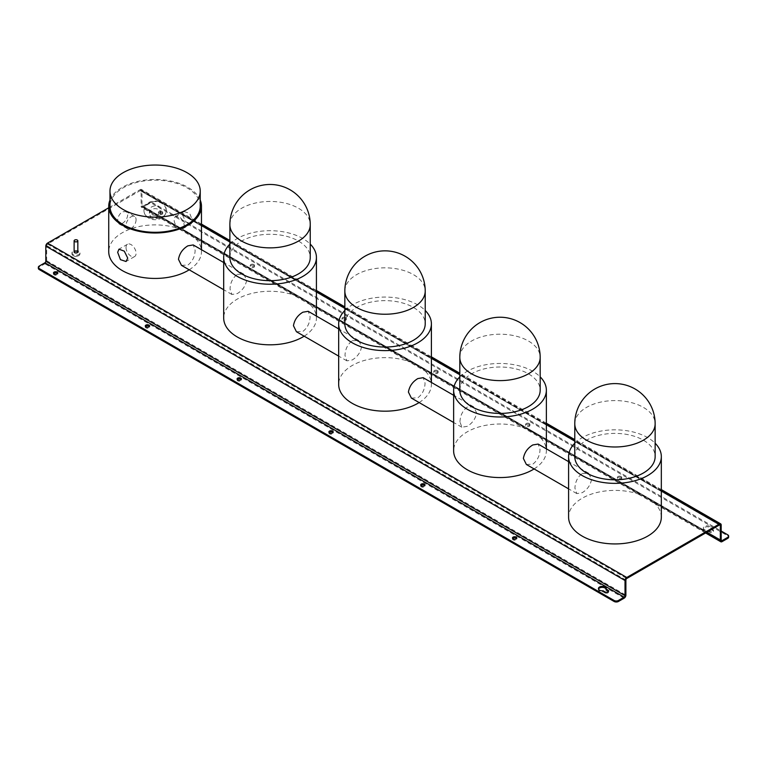 <?xml version="1.0" encoding="UTF-8"?>
<svg xmlns="http://www.w3.org/2000/svg" width="767" height="767" viewBox="0 0 767 767"><rect width="100%" height="100%" fill="white"/><g stroke="black" fill="none" stroke-linecap="round" stroke-linejoin="round"><path stroke-width="0.58" stroke-dasharray="3.83 2.88" d="M709.935 526.44A3.864 2.234 0 0 0 705.717 525.961A3.864 2.234 0 0 0 703.339 528.022A3.864 2.234 0 0 0 704.47 529.594A3.864 2.234 0 0 0 707.931 530.208L709.82 531.301A2.167 1.246 0 0 0 712.179 531.569A2.167 1.246 0 0 0 713.511 530.419A2.167 1.246 0 0 0 712.879 529.537L710.99 528.444A3.864 2.234 0 0 0 711.067 528.022A3.864 2.234 0 0 0 709.935 526.44M707.931 531.215L709.82 532.308A2.167 1.246 0 0 0 712.179 532.576A2.167 1.246 0 0 0 713.511 531.426A2.167 1.246 0 0 0 712.879 530.543L710.99 529.451A3.864 2.234 0 0 0 711.067 529.029A3.864 2.234 0 0 0 709.935 527.447A3.864 2.234 0 0 0 705.717 526.967A3.864 2.234 0 0 0 703.339 529.029A3.864 2.234 0 0 0 704.47 530.611A3.864 2.234 0 0 0 707.931 531.215L707.931 530.208M621.088 476.537A2.167 1.246 0 0 0 618.729 476.259A2.167 1.246 0 0 0 617.387 477.419A2.167 1.246 0 0 0 618.02 478.301A2.167 1.246 0 0 0 620.378 478.57A2.167 1.246 0 0 0 621.721 477.419A2.167 1.246 0 0 0 621.088 476.537M621.088 477.544A2.167 1.246 0 0 0 618.729 477.275A2.167 1.246 0 0 0 617.387 478.426A2.167 1.246 0 0 0 618.02 479.308A2.167 1.246 0 0 0 620.378 479.576A2.167 1.246 0 0 0 621.721 478.426A2.167 1.246 0 0 0 621.088 477.544M345.687 317.538A2.167 1.246 0 0 0 343.328 317.27A2.167 1.246 0 0 0 341.996 318.42A2.167 1.246 0 0 0 342.628 319.302A2.167 1.246 0 0 0 344.987 319.571A2.167 1.246 0 0 0 346.32 318.42A2.167 1.246 0 0 0 345.687 317.538M345.687 318.545A2.167 1.246 0 0 0 343.328 318.276A2.167 1.246 0 0 0 341.996 319.427A2.167 1.246 0 0 0 342.628 320.309A2.167 1.246 0 0 0 344.987 320.587A2.167 1.246 0 0 0 346.32 319.427A2.167 1.246 0 0 0 345.687 318.545M253.887 264.538A2.167 1.246 0 0 0 251.528 264.27A2.167 1.246 0 0 0 250.195 265.42A2.167 1.246 0 0 0 250.828 266.302A2.167 1.246 0 0 0 253.187 266.571A2.167 1.246 0 0 0 254.519 265.42A2.167 1.246 0 0 0 253.887 264.538M253.887 265.545A2.167 1.246 0 0 0 251.528 265.277A2.167 1.246 0 0 0 250.195 266.427A2.167 1.246 0 0 0 250.828 267.309A2.167 1.246 0 0 0 253.187 267.587A2.167 1.246 0 0 0 254.519 266.427A2.167 1.246 0 0 0 253.887 265.545M529.288 423.537A2.167 1.246 0 0 0 526.929 423.259A2.167 1.246 0 0 0 525.587 424.419A2.167 1.246 0 0 0 526.229 425.302A2.167 1.246 0 0 0 528.588 425.57A2.167 1.246 0 0 0 529.92 424.419A2.167 1.246 0 0 0 529.288 423.537M529.288 424.544A2.167 1.246 0 0 0 526.929 424.276A2.167 1.246 0 0 0 525.587 425.426A2.167 1.246 0 0 0 526.229 426.308A2.167 1.246 0 0 0 528.588 426.586A2.167 1.246 0 0 0 529.92 425.426A2.167 1.246 0 0 0 529.288 424.544M437.487 370.538A2.167 1.246 0 0 0 435.129 370.26A2.167 1.246 0 0 0 433.796 371.42A2.167 1.246 0 0 0 434.429 372.302A2.167 1.246 0 0 0 436.787 372.57A2.167 1.246 0 0 0 438.12 371.42A2.167 1.246 0 0 0 437.487 370.538M437.487 371.544A2.167 1.246 0 0 0 435.129 371.276A2.167 1.246 0 0 0 433.796 372.426A2.167 1.246 0 0 0 434.429 373.308A2.167 1.246 0 0 0 436.787 373.587A2.167 1.246 0 0 0 438.12 372.426A2.167 1.246 0 0 0 437.487 371.544M162.086 211.539A2.167 1.246 0 0 0 159.737 211.27A2.167 1.246 0 0 0 158.395 212.421A2.167 1.246 0 0 0 159.028 213.303A2.167 1.246 0 0 0 161.386 213.571A2.167 1.246 0 0 0 162.729 212.421A2.167 1.246 0 0 0 162.086 211.539M162.086 212.545A2.167 1.246 0 0 0 159.737 212.277A2.167 1.246 0 0 0 158.395 213.427A2.167 1.246 0 0 0 159.028 214.309A2.167 1.246 0 0 0 161.386 214.587A2.167 1.246 0 0 0 162.729 213.427A2.167 1.246 0 0 0 162.086 212.545M604.914 591.875L604.914 592.881L603.015 591.788A3.864 2.234 180 0 1 599.554 591.175A3.864 2.234 180 0 1 598.423 589.602A3.864 2.234 180 0 1 598.519 589.094M603.015 591.788L603.015 590.782M420.862 485.492A2.167 1.246 0 0 0 420.68 486A2.167 1.246 0 0 0 421.313 486.882A2.167 1.246 0 0 0 423.672 487.15A2.167 1.246 0 0 0 425.004 486A2.167 1.246 0 0 0 424.822 485.492M145.471 326.493A2.167 1.246 0 0 0 145.279 327.001A2.167 1.246 0 0 0 145.912 327.883A2.167 1.246 0 0 0 148.271 328.151A2.167 1.246 0 0 0 149.613 327.001A2.167 1.246 0 0 0 149.421 326.493M53.671 273.493A2.167 1.246 0 0 0 53.489 274.001A2.167 1.246 0 0 0 54.121 274.883A2.167 1.246 0 0 0 56.48 275.152A2.167 1.246 0 0 0 57.813 274.001A2.167 1.246 0 0 0 57.63 273.493M329.062 432.492A2.167 1.246 0 0 0 328.88 433A2.167 1.246 0 0 0 329.513 433.882A2.167 1.246 0 0 0 331.871 434.151A2.167 1.246 0 0 0 333.204 433A2.167 1.246 0 0 0 333.022 432.492M512.663 538.492A2.167 1.246 0 0 0 512.481 539A2.167 1.246 0 0 0 513.113 539.882A2.167 1.246 0 0 0 515.472 540.15A2.167 1.246 0 0 0 516.805 539A2.167 1.246 0 0 0 516.622 538.492M237.262 379.492A2.167 1.246 0 0 0 237.08 380.001A2.167 1.246 0 0 0 237.712 380.883A2.167 1.246 0 0 0 240.071 381.151A2.167 1.246 0 0 0 241.413 380.001A2.167 1.246 0 0 0 241.221 379.492M117.667 220.723L118.952 223.859L122.308 223.398C125.491 221.366 127.303 218.537 127.725 214.913L126.056 211.548L122.308 211.788C119.384 213.964 117.84 216.936 117.667 220.723M136.085 219.736A7.114 4.103 -60 0 1 132.979 226.898A7.114 4.103 -60 0 1 127.495 228.796A7.114 4.103 -60 0 1 126.028 225.546A7.114 4.103 -60 0 1 129.134 218.384A7.114 4.103 -60 0 1 134.608 216.486A7.114 4.103 -60 0 1 136.085 219.736M126.028 247.501A7.114 4.103 -120 0 0 129.134 254.654A7.114 4.103 -120 0 0 134.608 256.562A7.114 4.103 -120 0 0 136.085 253.302A7.114 4.103 -120 0 0 132.979 246.149A7.114 4.103 -120 0 0 127.495 244.242A7.114 4.103 -120 0 0 126.028 247.501M182.469 214.913L185.902 221.874L191.242 223.859L192.517 220.723L189.756 213.379L184.138 211.548L182.469 214.913M184.166 225.546A7.114 4.103 60 0 1 182.69 228.796A7.114 4.103 60 0 1 177.215 226.898A7.114 4.103 60 0 1 174.109 219.736A7.114 4.103 60 0 1 175.585 216.486A7.114 4.103 60 0 1 181.06 218.384A7.114 4.103 60 0 1 184.166 225.546M149.373 213.322A5.714 4.669 0 0 1 155.097 208.653A5.714 4.669 0 0 1 160.811 213.322A5.714 4.669 0 0 1 155.097 217.991A5.714 4.669 0 0 1 149.373 213.322L149.373 210.647A5.714 4.669 180 0 0 155.097 215.316A5.714 4.669 180 0 0 160.811 210.647A5.714 4.669 180 0 0 155.097 205.978A5.714 4.669 180 0 0 149.373 210.647M160.811 213.322L160.811 210.647M143.966 210.647A11.131 9.089 0 0 1 155.097 201.558A11.131 9.089 0 0 1 166.228 210.647A11.131 9.089 0 0 1 155.097 219.726A11.131 9.089 0 0 1 143.966 210.647L143.966 210.532C143.276 221.404 166.918 221.404 166.228 210.532C166.918 197.972 143.285 197.944 143.966 210.532M77.831 251.921A1.85 1.074 0 0 0 76.355 250.867A1.85 1.074 0 0 0 74.284 251.48A1.85 1.074 0 0 0 74.121 251.921M459.817 390.221A40.181 23.202 180 0 1 471.58 373.817A40.181 23.202 180 0 1 515.376 368.783A40.181 23.202 180 0 1 540.179 390.221M459.817 376.865A46.365 26.768 180 0 1 467.208 371.295A46.365 26.768 180 0 1 540.179 376.865M459.96 421.85C460.19 415.589 462.606 410.671 467.208 407.104L473.632 406.826L476.614 412.838C475.617 418.648 472.482 423.144 467.208 426.337L461.859 427.229L459.96 421.85M534.091 468.934A46.365 26.768 0 0 0 546.363 450.795A46.365 26.768 0 0 0 517.744 426.059A46.365 26.768 0 0 0 467.208 431.859A46.365 26.768 0 0 0 453.633 450.795M526.363 464.466L532.777 464.188C537.389 460.622 539.805 455.703 540.035 449.452L538.137 444.074M411.39 398.092L417.814 397.814C422.425 394.248 424.841 389.329 425.062 383.078L423.173 377.69M352.245 340.73L358.668 340.452L361.64 346.454C360.653 352.274 357.518 356.77 352.245 359.963L346.885 360.854L344.997 355.466C345.217 349.215 347.633 344.297 352.245 340.73M296.426 331.718L302.85 331.44C307.462 327.873 309.878 322.955 310.098 316.704L308.2 311.316M237.281 274.356L243.695 274.078L246.677 280.08C245.68 285.899 242.554 290.396 237.281 293.588L231.922 294.48L230.033 289.092C230.253 282.831 232.669 277.922 237.281 274.356M181.463 265.344L187.886 265.066C192.488 261.489 194.904 256.581 195.134 250.32L193.236 244.941M200.225 200.091A46.365 26.768 0 0 0 167.772 180.485A46.365 26.768 0 0 0 122.308 187.311A46.365 26.768 0 0 0 109.969 200.091M189.19 269.802A46.365 26.768 0 0 0 201.462 251.662A46.365 26.768 0 0 0 172.843 226.936A46.365 26.768 0 0 0 122.308 232.737A46.365 26.768 0 0 0 108.732 251.662M200.225 206.237A45.128 26.059 0 0 0 172.364 182.162A45.128 26.059 0 0 0 123.19 187.81A45.128 26.059 0 0 0 109.969 206.237M229.879 257.472A40.181 23.202 180 0 1 241.653 241.068A40.181 23.202 180 0 1 285.439 236.035A40.181 23.202 180 0 1 310.242 257.472M229.879 244.117A46.365 26.768 180 0 1 237.281 238.537A46.365 26.768 180 0 1 310.242 244.117M304.154 336.176A46.365 26.768 0 0 0 316.426 318.037A46.365 26.768 0 0 0 287.807 293.31A46.365 26.768 0 0 0 237.281 299.111A46.365 26.768 0 0 0 223.696 318.037M344.843 323.847A40.181 23.202 180 0 1 356.617 307.442A40.181 23.202 180 0 1 400.403 302.409A40.181 23.202 180 0 1 425.215 323.847M344.843 310.491A46.365 26.768 180 0 1 352.245 304.911A46.365 26.768 180 0 1 425.215 310.491M419.127 402.56A46.365 26.768 0 0 0 431.399 384.42A46.365 26.768 0 0 0 402.771 359.685A46.365 26.768 0 0 0 352.245 365.485A46.365 26.768 0 0 0 338.669 384.42M582.182 473.479L588.596 473.201L591.578 479.212C590.58 485.022 587.455 489.528 582.182 492.711L576.822 493.603L574.934 488.224C575.154 481.964 577.57 477.045 582.182 473.479M574.78 456.595A40.181 23.202 180 0 1 586.554 440.191A40.181 23.202 180 0 1 630.34 435.157A40.181 23.202 180 0 1 655.143 456.595M574.78 443.24A46.365 26.768 180 0 1 582.182 437.669A46.365 26.768 180 0 1 655.143 443.24M661.327 517.169A46.365 26.768 0 0 0 632.708 492.433A46.365 26.768 0 0 0 582.182 498.234A46.365 26.768 0 0 0 568.596 517.169M72.299 252.995A4.017 2.32 0 0 0 71.954 253.935A4.017 2.32 0 0 0 72.664 255.248A4.017 2.32 0 0 0 79.289 255.248A4.017 2.32 0 0 0 79.643 254.874A4.017 2.32 0 0 0 79.989 253.935A4.017 2.32 0 0 0 76.805 251.662A4.017 2.32 0 0 0 72.299 252.995M72.299 251.988A4.017 2.32 0 0 0 71.954 252.928A4.017 2.32 0 0 0 75.137 255.2A4.017 2.32 0 0 0 79.643 253.867A4.017 2.32 0 0 0 79.989 252.928A4.017 2.32 0 0 0 76.805 250.656A4.017 2.32 0 0 0 72.299 251.988M720.06 524.925L140.85 190.532A1.237 0.709 120 0 1 141.109 191.098L141.109 206.237A2.474 1.429 -60 0 0 141.617 207.368A2.474 1.429 -60 0 0 142.854 207.243L148.539 203.964A3.087 1.783 180 0 1 152.911 203.964L727.749 535.845A3.087 1.783 180 0 1 728.65 537.101M201.462 224.089L141.473 189.459A2.474 1.429 120 0 1 141.981 190.59L141.981 205.729A1.237 0.709 -60 0 0 142.24 206.294A1.237 0.709 -60 0 0 142.854 206.237L148.539 202.958L148.539 203.964M140.85 190.532A1.237 0.709 120 0 0 140.236 190.59L47.564 244.098A1.237 0.709 120 0 0 46.691 245.603L46.691 260.751A2.474 1.429 -60 0 1 44.937 263.781L39.251 267.06L39.251 266.053M141.473 189.459A2.474 1.429 120 0 0 140.236 189.583L108.732 207.771M152.911 203.964L152.911 202.958L721.191 531.052M152.911 202.958A3.087 1.783 0 0 0 148.539 202.958M606.083 589.181A3.864 2.234 180 0 1 606.151 589.602A3.864 2.234 180 0 1 606.083 590.024M604.914 592.881A2.167 1.246 0 0 0 607.263 593.15A2.167 1.246 0 0 0 608.605 591.999A2.167 1.246 0 0 0 608.423 591.491M38.35 268.325A3.087 1.783 180 0 1 39.251 267.06M710.99 529.451L710.99 528.444M459.817 357.412A40.181 23.202 180 0 1 471.58 341.008A40.181 23.202 180 0 1 528.415 341.008A40.181 23.202 180 0 1 540.179 357.412M229.879 224.654A40.181 23.202 180 0 1 241.653 208.25A40.181 23.202 180 0 1 298.478 208.25A40.181 23.202 180 0 1 310.242 224.654M344.843 291.038A40.181 23.202 180 0 1 356.617 274.634A40.181 23.202 180 0 1 413.442 274.634A40.181 23.202 180 0 1 425.215 291.038M574.78 423.787A40.181 23.202 180 0 1 586.554 407.382A40.181 23.202 180 0 1 643.379 407.382A40.181 23.202 180 0 1 655.143 423.787M727.749 534.829L727.749 535.845M142.854 206.237L721.191 540.131L141.981 205.729M141.981 190.59L721.191 524.992M661.327 490.429L574.78 440.459M546.363 424.055L459.817 374.085M431.399 357.681L344.843 307.711M316.426 291.307L229.879 241.337M201.462 224.932L140.236 189.583M142.854 207.243L722.063 541.646M624.146 598.183L44.937 263.781M706.321 532.566L141.109 206.237M141.109 191.098L719.436 524.992L140.236 190.59M46.691 260.751L625.891 595.154M625.891 580.005L46.691 245.603M47.564 244.098L626.764 578.491M709.82 531.301L709.82 532.308M712.879 529.537L712.879 530.543M703.339 529.029L703.339 528.022M617.387 478.426L617.387 477.419M341.996 319.427L341.996 318.42M250.195 266.427L250.195 265.42M525.587 425.426L525.587 424.419M433.796 372.426L433.796 371.42M158.395 213.427L158.395 212.421M598.423 589.602L598.423 588.586M420.68 486L420.68 484.993M145.279 327.001L145.279 325.994M53.489 274.001L53.489 272.994M328.88 433L328.88 431.994M512.481 539L512.481 537.983M237.08 380.001L237.08 378.994M127.495 228.796L118.952 223.859M134.608 256.562L126.056 261.499M182.69 228.796L191.242 223.859M473.632 406.826L453.633 395.283M358.668 340.452L338.669 328.909M243.695 274.078L223.696 262.535M588.596 473.201L568.596 461.657M72.664 255.248C74.869 256.849 77.084 256.849 79.289 255.248M71.954 253.935L71.954 252.928M79.989 253.935L79.989 252.928M721.44 540.697L142.24 206.294M661.327 489.595L574.78 439.625M546.363 423.221L459.817 373.251M431.399 356.847L344.843 306.877M316.426 290.472L229.879 240.502M705.602 532.979L141.617 207.368M576.822 493.603L568.596 488.857M431.399 382.445L431.399 384.42M316.426 316.071L316.426 318.037M201.462 249.687L201.462 251.662M231.922 294.48L223.696 289.725M346.885 360.854L338.669 356.099M461.859 427.229L453.633 422.483M546.363 448.82L546.363 450.795M175.585 216.486L184.138 211.548M127.495 244.242L118.952 249.179M134.608 216.486L126.056 211.548M241.413 380.001L241.413 378.994M516.805 539L516.805 537.983M333.204 433L333.204 431.994M57.813 274.001L57.813 272.994M149.613 327.001L149.613 325.994M425.004 486L425.004 484.993M606.151 589.602L606.151 588.586M608.605 591.999L608.605 590.983M162.729 213.427L162.729 212.421M438.12 372.426L438.12 371.42M529.92 425.426L529.92 424.419M254.519 266.427L254.519 265.42M346.32 319.427L346.32 318.42M621.721 478.426L621.721 477.419M711.067 529.029L711.067 528.022M713.511 531.426L713.511 530.419"/><path stroke-width="1.15" d="M605.019 587.014A3.864 2.234 0 0 0 600.81 586.525A3.864 2.234 0 0 0 598.423 588.586A3.864 2.234 0 0 0 599.554 590.168A3.864 2.234 0 0 0 603.015 590.782L604.914 591.875A2.167 1.246 0 0 0 607.263 592.143A2.167 1.246 0 0 0 608.605 590.983A2.167 1.246 0 0 0 607.972 590.101L606.083 589.018A3.864 2.234 0 0 0 606.151 588.586A3.864 2.234 0 0 0 605.019 587.014M598.519 589.094A3.864 2.234 180 0 1 601.223 587.455A3.864 2.234 180 0 1 605.019 588.021A3.864 2.234 180 0 1 606.083 589.181M424.372 484.102A2.167 1.246 0 0 0 422.013 483.833A2.167 1.246 0 0 0 420.68 484.993A2.167 1.246 0 0 0 421.313 485.875A2.167 1.246 0 0 0 423.672 486.144A2.167 1.246 0 0 0 425.004 484.993A2.167 1.246 0 0 0 424.372 484.102M424.822 485.492A2.167 1.246 0 0 0 424.372 485.118A2.167 1.246 0 0 0 420.862 485.492M148.98 325.103A2.167 1.246 0 0 0 146.622 324.834A2.167 1.246 0 0 0 145.279 325.994A2.167 1.246 0 0 0 145.912 326.876A2.167 1.246 0 0 0 148.271 327.145A2.167 1.246 0 0 0 149.613 325.994A2.167 1.246 0 0 0 148.98 325.103M149.421 326.493A2.167 1.246 0 0 0 148.98 326.119A2.167 1.246 0 0 0 145.471 326.493M57.18 272.103A2.167 1.246 0 0 0 54.821 271.834A2.167 1.246 0 0 0 53.489 272.994A2.167 1.246 0 0 0 54.121 273.877A2.167 1.246 0 0 0 56.48 274.145A2.167 1.246 0 0 0 57.813 272.994A2.167 1.246 0 0 0 57.18 272.103M57.63 273.493A2.167 1.246 0 0 0 57.18 273.119A2.167 1.246 0 0 0 53.671 273.493M332.571 431.102A2.167 1.246 0 0 0 330.213 430.833A2.167 1.246 0 0 0 328.88 431.994A2.167 1.246 0 0 0 329.513 432.876A2.167 1.246 0 0 0 331.871 433.144A2.167 1.246 0 0 0 333.204 431.994A2.167 1.246 0 0 0 332.571 431.102M333.022 432.492A2.167 1.246 0 0 0 332.571 432.118A2.167 1.246 0 0 0 329.062 432.492M516.172 537.101A2.167 1.246 0 0 0 513.813 536.833A2.167 1.246 0 0 0 512.481 537.983A2.167 1.246 0 0 0 513.113 538.875A2.167 1.246 0 0 0 515.472 539.143A2.167 1.246 0 0 0 516.805 537.983A2.167 1.246 0 0 0 516.172 537.101M516.622 538.492A2.167 1.246 0 0 0 516.172 538.118A2.167 1.246 0 0 0 512.663 538.492M240.771 378.102A2.167 1.246 0 0 0 238.412 377.834A2.167 1.246 0 0 0 237.08 378.994A2.167 1.246 0 0 0 237.712 379.876A2.167 1.246 0 0 0 240.071 380.144A2.167 1.246 0 0 0 241.413 378.994A2.167 1.246 0 0 0 240.771 378.102M241.221 379.492A2.167 1.246 0 0 0 240.771 379.119A2.167 1.246 0 0 0 237.262 379.492M127.725 258.124L126.056 261.499L120.448 259.668L117.667 252.324L118.952 249.179L124.292 251.164L127.725 258.124M74.121 240.809L74.121 251.921A1.85 1.074 0 0 0 75.588 252.966A1.85 1.074 0 0 0 77.668 252.353A1.85 1.074 0 0 0 77.831 251.921L77.831 240.809A1.85 1.074 0 0 0 76.355 239.764A1.85 1.074 0 0 0 74.284 240.378A1.85 1.074 0 0 0 74.121 240.809A1.85 1.074 0 0 0 75.588 241.864A1.85 1.074 0 0 0 77.668 241.25A1.85 1.074 0 0 0 77.831 240.809M540.179 357.412L540.179 390.221A40.181 23.202 180 0 1 528.415 406.625A40.181 23.202 180 0 1 484.619 411.649A40.181 23.202 180 0 1 459.817 390.221L459.817 357.412A40.181 23.202 180 0 0 471.58 373.817A40.181 23.202 180 0 0 528.415 373.817A40.181 23.202 180 0 0 540.179 357.412A40.181 40.181 0 0 0 520.084 322.61A40.181 40.181 0 0 0 459.817 357.412M540.179 376.865A46.365 26.768 180 0 1 546.363 390.221A46.365 26.768 180 0 1 532.777 409.147A46.365 26.768 180 0 1 482.251 414.947A46.365 26.768 180 0 1 453.633 390.221A46.365 26.768 180 0 1 459.817 376.865M453.633 390.221L453.633 450.795A46.365 26.768 0 0 0 482.251 475.521A46.365 26.768 0 0 0 532.777 469.72A46.365 26.768 0 0 0 534.091 468.934M568.596 461.657L538.137 444.074L532.777 444.965C527.504 448.149 524.379 452.655 523.382 458.465L526.363 464.466L568.596 488.857M453.633 395.283L423.173 377.69L417.814 378.582C412.541 381.774 409.405 386.28 408.418 392.09L411.39 398.092L453.633 422.483M338.669 328.909L308.2 311.316L302.85 312.207C297.577 315.4 294.442 319.906 293.454 325.716L296.426 331.718L338.669 356.099M223.696 262.535L193.236 244.941L187.886 245.833C182.604 249.026 179.478 253.522 178.481 259.332L181.463 265.344L223.696 289.725M109.969 200.091A46.365 26.768 0 0 0 108.732 206.237A46.365 26.768 0 0 0 137.351 230.963A46.365 26.768 0 0 0 187.886 225.162A46.365 26.768 0 0 0 201.462 206.237A46.365 26.768 0 0 0 200.225 200.091M108.732 206.237L108.732 251.662A46.365 26.768 0 0 0 137.351 276.398A46.365 26.768 0 0 0 187.886 270.598A46.365 26.768 0 0 0 189.19 269.802M109.969 191.088L109.969 206.237A45.128 26.059 0 0 0 137.83 230.311A45.128 26.059 0 0 0 187.004 224.664A45.128 26.059 0 0 0 200.225 206.237L200.225 191.088A45.128 26.059 0 0 0 172.364 167.024A45.128 26.059 0 0 0 123.19 172.671A45.128 26.059 0 0 0 109.969 191.088A45.128 26.059 0 0 0 137.83 215.163A45.128 26.059 0 0 0 187.004 209.516A45.128 26.059 0 0 0 200.225 191.088M310.242 224.654L310.242 257.472A40.181 23.202 180 0 1 298.478 273.877A40.181 23.202 180 0 1 254.682 278.9A40.181 23.202 180 0 1 229.879 257.472L229.879 224.654A40.181 23.202 180 0 0 241.653 241.068A40.181 23.202 180 0 0 298.478 241.068A40.181 23.202 180 0 0 310.242 224.654A40.181 40.181 0 0 0 290.156 189.861A40.181 40.181 0 0 0 229.879 224.654M310.242 244.117A46.365 26.768 180 0 1 316.426 257.472A46.365 26.768 180 0 1 302.85 276.398A46.365 26.768 180 0 1 252.324 282.198A46.365 26.768 180 0 1 223.696 257.472A46.365 26.768 180 0 1 229.879 244.117M223.696 257.472L223.696 318.037A46.365 26.768 0 0 0 252.324 342.772A46.365 26.768 0 0 0 302.85 336.972A46.365 26.768 0 0 0 304.154 336.176M425.215 291.038L425.215 323.847A40.181 23.202 180 0 1 413.442 340.251A40.181 23.202 180 0 1 369.656 345.275A40.181 23.202 180 0 1 344.843 323.847L344.843 291.038A40.181 23.202 180 0 0 356.617 307.442A40.181 23.202 180 0 0 413.442 307.442A40.181 23.202 180 0 0 425.215 291.038A40.181 40.181 0 0 0 405.12 256.236A40.181 40.181 0 0 0 344.843 291.038M425.215 310.491A46.365 26.768 180 0 1 431.399 323.847A46.365 26.768 180 0 1 417.814 342.772A46.365 26.768 180 0 1 367.288 348.573A46.365 26.768 180 0 1 338.669 323.847A46.365 26.768 180 0 1 344.843 310.491M338.669 323.847L338.669 384.42A46.365 26.768 0 0 0 367.288 409.147A46.365 26.768 0 0 0 417.814 403.346A46.365 26.768 0 0 0 419.127 402.56M655.143 423.787L655.143 456.595A40.181 23.202 180 0 1 643.379 472.999A40.181 23.202 180 0 1 599.583 478.033A40.181 23.202 180 0 1 574.78 456.595L574.78 423.787A40.181 23.202 180 0 0 586.554 440.191A40.181 23.202 180 0 0 643.379 440.191A40.181 23.202 180 0 0 655.143 423.787A40.181 40.181 0 0 0 635.057 388.984A40.181 40.181 0 0 0 574.78 423.787M655.143 443.24A46.365 26.768 180 0 1 661.327 456.595A46.365 26.768 180 0 1 647.751 475.521A46.365 26.768 180 0 1 597.225 481.331A46.365 26.768 180 0 1 568.596 456.595A46.365 26.768 180 0 1 574.78 443.24M568.596 456.595L568.596 517.169A46.365 26.768 0 0 0 597.225 541.895A46.365 26.768 0 0 0 647.751 536.095A46.365 26.768 0 0 0 661.327 517.169L661.327 456.595M108.732 207.771L47.564 243.081A2.474 1.429 120 0 0 45.809 246.111L45.809 261.259A1.237 0.709 -60 0 1 44.937 262.774L39.251 266.053A3.087 1.783 0 0 0 38.35 267.309A3.087 1.783 0 0 0 39.251 268.575L39.251 269.581A3.087 1.783 180 0 1 38.35 268.325L38.35 267.309M719.436 524.992L720.309 525.491A1.237 0.709 -60 0 0 720.06 524.925A1.237 0.709 -60 0 0 719.436 524.992L626.764 578.491A1.237 0.709 -60 0 0 625.891 580.005L625.891 595.154A2.474 1.429 120 0 1 624.146 598.183L618.461 601.462A3.087 1.783 180 0 1 614.089 601.462L614.089 600.456L39.251 268.575M614.089 601.462L39.251 269.581M47.564 243.081L626.764 577.484A2.474 1.429 -60 0 0 625.019 580.514L625.019 595.652A1.237 0.709 120 0 1 624.146 597.167L618.461 600.456L618.461 601.462M626.764 577.484L719.436 523.976A2.474 1.429 -60 0 1 720.673 523.861A2.474 1.429 -60 0 1 721.191 524.992L721.191 540.131A1.237 0.709 120 0 0 721.44 540.697A1.237 0.709 120 0 0 722.063 540.639L727.749 537.36A3.087 1.783 0 0 0 728.65 536.095A3.087 1.783 0 0 0 727.749 534.829L721.191 531.052M720.309 525.491L720.309 540.639A2.474 1.429 120 0 0 720.827 541.77A2.474 1.429 120 0 0 722.063 541.646L727.749 538.367L727.749 537.36M614.089 600.456A3.087 1.783 0 0 0 618.461 600.456M728.65 536.095L728.65 537.101A3.087 1.783 180 0 1 727.749 538.367M606.083 589.018L606.083 590.024L607.972 591.117A2.167 1.246 0 0 1 608.423 591.491M721.191 540.131L722.063 540.639M624.146 597.167L44.937 262.774M625.019 580.514L45.809 246.111M45.809 261.259L625.019 595.652M719.436 523.976L661.327 490.429M574.78 440.459L546.363 424.055M459.817 374.085L431.399 357.681M344.843 307.711L316.426 291.307M229.879 241.337L201.462 224.932M720.309 540.639L706.321 532.566M607.972 590.101L607.972 591.117M720.673 523.861L661.327 489.595M574.78 439.625L546.363 423.221M459.817 373.251L431.399 356.847M344.843 306.877L316.426 290.472M229.879 240.502L201.462 224.089M720.827 541.77L705.602 532.979M431.399 323.847L431.399 382.445M316.426 257.472L316.426 316.071M201.462 206.237L201.462 249.687M546.363 390.221L546.363 448.82"/></g></svg>

